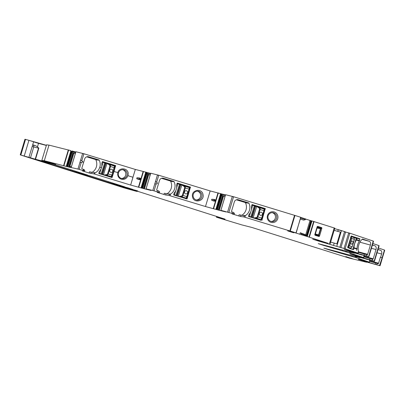 <?xml version="1.0" encoding="UTF-8"?>
<svg xmlns="http://www.w3.org/2000/svg" width="405" height="405" viewBox="0 0 405 405"><rect width="100%" height="100%" fill="white"/><g stroke="black" fill="none" stroke-linecap="round" stroke-linejoin="round"><path stroke-width="0.61" d="M104.92 175.37L98.916 173.522M104.556 175.122L102.546 174.418L105.887 163.412L105.442 163.114L107.983 163.807L106.859 163.691L103.518 174.697L111.269 177.031M114.792 167.842L112.524 175.309L114.792 167.842C115.091 166.733 115.086 166.207 114.777 166.258A0.638 0.633 132.2 0 0 114.539 166.121A0.638 0.633 132.2 0 1 114.777 166.258L114.777 166.258A0.638 0.633 132.2 0 0 114.772 166.258L114.777 166.258A0.638 0.633 132.2 0 1 114.954 166.921L114.787 167.842L110.519 166.506L110.489 164.875A0.638 0.572 -65.7 0 0 109.75 165.311L107.983 163.807L114.61 166.02L111.35 176.641A0.638 0.628 64 0 0 111.826 176.595M107.912 163.969L110.413 164.84A0.638 0.572 -65.7 0 0 109.674 165.275M104.46 174.925L106.839 174.601L107.209 175.385L111.35 176.641L112.129 176.215L111.071 177.137L110.459 177.061L111.097 177.142M104.581 174.935L107.209 175.385M111.076 172.409A1.6 1.579 96.8 0 0 112.772 171.285A1.6 1.579 96.8 0 0 111.456 169.234A1.6 1.579 96.8 0 0 109.76 170.353A1.6 1.579 96.8 0 0 111.076 172.409A1.6 1.579 96.8 0 0 112.777 171.285A1.6 1.579 96.8 0 0 111.456 169.234M109.75 165.311L109.871 166.318L110.519 166.506L108.251 173.973L107.3 175.39A0.638 0.567 93.1 0 1 106.93 174.606L106.839 174.601M177.223 196.081L173.821 195.033M182.695 185.444L189.287 187.297L189.322 187.596A0.638 0.633 132.2 0 1 189.56 187.733L189.56 187.733C189.869 187.682 189.874 188.209 189.575 189.317L189.737 188.396A0.638 0.633 132.2 0 0 189.327 187.601L189.069 189.14L185.303 187.981L185.277 186.351A0.638 0.572 -65.7 0 0 184.533 186.786L182.695 185.444L180.696 184.731L181.82 185.055L178.301 196.172L186.052 198.501M182.883 185.333L185.196 186.315A0.638 0.572 -65.7 0 0 184.457 186.751M179.248 196.4L181.627 196.076L181.997 196.86L186.133 198.116A0.638 0.628 64 0 0 186.589 198.08L186.133 198.116L186.801 196.612L183.035 195.448L182.083 196.865A0.638 0.567 93.1 0 1 181.713 196.081L181.627 196.076M179.369 196.41L181.997 196.86M185.86 193.884A1.6 1.579 96.8 0 0 187.555 192.76A1.6 1.579 96.8 0 0 186.244 190.709A1.6 1.579 96.8 0 0 184.543 191.828A1.6 1.579 96.8 0 0 185.865 193.884A1.6 1.579 96.8 0 0 187.561 192.76A1.6 1.579 96.8 0 0 186.239 190.709M189.575 189.317L187.312 196.784L186.801 196.612L189.069 189.14L189.57 189.317L186.918 197.691L185.855 198.612L185.293 198.541M187.312 196.784L186.589 198.08A0.638 0.628 64 0 0 186.609 198.065M251.951 217.541L248.65 216.518M257.56 206.945L264.151 208.798L263.933 210.64L260.167 209.481L260.137 207.851A0.638 0.572 -65.7 0 0 259.397 208.281L257.56 206.945L255.555 206.231L256.684 206.555L253.165 217.672L260.916 220.001M257.742 206.833L260.061 207.816A0.638 0.572 -65.7 0 0 259.322 208.246M254.112 217.9L256.492 217.576L256.861 218.361L260.997 219.611A0.638 0.628 64 0 0 261.453 219.581L260.997 219.611L261.665 218.108L257.899 216.948L256.947 218.366A0.638 0.567 93.1 0 1 256.578 217.581L256.492 217.576M262.172 218.28L264.602 209.896A0.638 0.633 132.2 0 0 264.425 209.233L264.425 209.233A0.638 0.633 132.2 0 0 264.192 209.101L264.192 209.101A0.638 0.633 132.2 0 1 264.425 209.233L264.425 209.233C264.733 209.182 264.738 209.709 264.44 210.813L262.177 218.285L261.665 218.108L263.933 210.64L264.44 210.813M254.229 217.91L256.861 218.361M260.724 215.379A1.6 1.579 96.8 0 0 262.42 214.26A1.6 1.579 96.8 0 0 261.103 212.21A1.6 1.579 96.8 0 0 259.408 213.329A1.6 1.579 96.8 0 0 260.724 215.384A1.6 1.579 96.8 0 0 262.425 214.26A1.6 1.579 96.8 0 0 261.103 212.21M261.473 219.566A0.638 0.628 64 0 1 261.453 219.581L262.167 218.285L261.782 219.191L260.744 220.097L260.157 220.042L260.744 220.112M362.541 257.99L363.351 258.213M357.159 253.57L357.721 253.727M351.55 249.09L353.499 249.627L354.031 248.28A9.907 6.48 105.3 0 1 356.613 239.714L356.916 238.307L353.666 237.452L356.982 238.489M348.482 247.819L347.692 247.723M351.732 236.616L351.074 236.393M347.849 247.136L349.581 245.941L351.834 238.469L350.988 236.662M348.457 247.946L350.593 248.062A0.638 0.537 -84.9 0 0 350.73 248.078M351.074 248.017A0.638 0.537 -84.9 0 1 350.695 248.073L352.051 246.782L348.735 245.683L350.988 238.211L350.603 237.117M348.017 247.166A0.638 0.4 99 0 1 347.875 247.055A0.638 0.4 99 0 0 348.037 247.166L350.593 248.062M353.778 237.512L351.196 236.641A0.638 0.4 111.8 0 0 350.993 236.647M350.953 242.291A1.6 1.043 105.3 0 0 351.52 244.169A1.6 1.043 105.3 0 0 352.932 242.965A1.6 1.043 105.3 0 0 352.365 241.086A1.6 1.043 105.3 0 0 350.953 242.291M350.679 248.078L352.198 246.837L354.304 239.309L353.869 237.553A0.638 0.542 113.1 0 1 354.005 237.629M351.515 244.164A1.6 1.043 105.3 0 0 352.922 242.959A1.6 1.043 105.3 0 0 352.36 241.081M225.038 219.125L131.574 189.363A25.576 0.719 -163.3 0 1 134.435 190.097A131.706 3.701 -163.3 0 1 137.69 190.957L137.786 190.988A131.706 3.701 -163.3 0 1 137.913 191.023L136.136 190.436A134.263 3.772 -163.3 0 0 121.257 186.558L136.996 191.474A38.359 1.078 -163.3 0 1 123.717 187.768L20.25 154.882L35.21 159.18L38.515 148.159L38.814 148.24L35.508 159.261A127.869 3.589 -163.3 0 0 48.59 162.699L41.821 160.436L46.55 144.823L41.821 160.436M130.653 185.05L132.946 177.238L127.848 175.684L132.997 177.243L130.653 185.05L144.469 188.836L151.136 190.466L146.078 188.841L152.791 190.492L158.623 192.294L158.988 191.069L158.618 192.289L157.256 192.405L165.701 194.997L169.047 195.453L169.411 194.228L170.318 194.263L169.776 194.319M150.665 173.401L135.336 169.437L132.946 177.238M83.582 169.366L82.276 168.966A0.638 0.633 96.8 0 1 81.856 168.171L83.648 162.202L82.438 161.838A0.638 0.633 96.8 0 1 81.896 162.289L81.284 162.349L79.183 169.361L83.212 170.591L83.582 169.366L84.159 169.579L83.789 170.804L82.428 170.915L89.11 173.016L89.48 171.791L94.942 172.829A0.638 0.633 96.8 0 0 95.438 172.773A9.588 9.462 96.8 0 0 99.797 167.128L101.447 167.63A9.907 9.781 96.8 0 1 99.443 171.391A1.119 1.104 96.8 0 0 99.22 171.796L98.81 173.173A0.319 0.314 96.8 0 0 99.017 173.573L112.023 177.537L114.038 171.462L115.633 165.599L102.652 161.641A0.319 0.314 96.8 0 0 102.257 161.858L101.842 163.235A1.119 1.104 96.8 0 0 101.802 163.696A9.907 9.781 96.8 0 1 101.498 167.64L101.447 167.63M94.912 172.824L94.547 174.049L130.602 185.044M113.987 171.457L117.931 172.662A5.25 5.179 96.8 0 0 122.654 179.415A5.25 5.179 96.8 0 0 127.848 175.684M117.931 172.662L114.038 171.462M101.498 167.64L99.797 167.128M82.438 161.838L83.648 162.202M358.41 259.154L369.345 262.126L356.106 257.681L356.602 256.866M369.345 262.126L369.694 260.896A0.638 0.42 105.3 0 1 369.461 260.607A9.588 6.267 105.3 0 1 369.33 259.995M362.085 257.838L367.421 259.519M94.547 174.049L94.218 173.963L94.583 172.738M89.11 173.016L94.218 173.963M84.159 169.579L83.789 170.804L83.212 170.591M79.233 169.366L72.93 167.923M75.315 153.647L72.11 152.381L67.782 166.804L72.92 167.953M67.782 166.804L44.307 160.724L41.867 160.436M35.508 159.261L35.21 159.18M224.972 219.343L217.343 217.141L216.341 217.146L217.809 217.637L241.932 224.927L251.905 227.458L349.449 258.177L364.1 261.62M380.067 265.731L379.774 265.614L384.411 250.158L384.704 250.27L380.067 265.731L367.229 262.192L363.832 261.357L366.626 262.243L364.09 261.665M379.774 265.614L358.339 259.387M356.339 257.747L328.961 249.799L329.042 249.526M339.415 252.244L323.878 248.123L328.961 249.799M339.4 252.29L353.813 256.183L360.065 257.717L355.109 256.147M374.468 261.25L374.174 261.139L378.812 245.683L379.105 245.794L374.468 261.25L355.104 256.107M364.095 256.299L373.228 258.8A0.638 0.42 -74.7 0 1 372.661 259.281L372.079 260.435L374.174 261.139M372.079 260.435L352.74 254.912L349.849 253.869L363.533 257.565L350.74 253.272L323.362 245.324L323.443 245.05M333.816 247.764L318.279 243.648L323.362 245.324M333.801 247.809L354.426 253.231L349.51 251.672M368.869 256.775L368.575 256.664L373.213 241.208L373.506 241.319L368.869 256.775L349.505 251.632M358.496 251.824L367.629 254.32A0.638 0.42 -74.7 0 1 367.062 254.806L366.479 255.96L368.575 256.664M366.479 255.96L347.141 250.437L344.25 249.394L357.934 253.09L345.121 248.786L317.763 240.843L317.844 240.57M328.222 243.268L312.68 239.173L317.763 240.843M328.202 243.334L307.37 236.571L307.192 235.776L311.663 220.867L334.667 228.096M296.166 232.941L290.264 231.063L294.946 215.455L300.702 217.277L296.166 232.941L293.2 232.186L307.37 236.571M290.264 231.063L243.876 216.943L244.24 215.718L245.147 215.754L244.605 215.809M248.528 202.885L245.091 202.47A0.638 0.633 -83.2 0 1 245.476 202.799A9.588 9.462 -83.2 0 1 241.714 215.344L245.425 215.587A9.588 9.462 96.8 0 0 248.913 203.209A0.638 0.633 96.8 0 0 248.528 202.885L238.282 199.756A3.194 3.154 96.8 0 0 234.343 201.898L231.564 211.157A0.638 0.633 96.8 0 0 231.984 211.952L233.817 212.559L233.442 213.784L232.085 213.891L240.529 216.483L243.876 216.943M233.817 212.559L233.452 213.784L220.867 210.322L225.965 211.957L219.297 210.322L205.482 206.535L169.047 195.453M55.758 164.435L46.089 161.534M55.743 164.476L46.064 161.62M53.652 164.243L51.81 163.701A127.869 3.589 -163.3 0 0 37.083 159.828L72.622 171.123A127.869 3.589 -163.3 0 0 87.485 175.031L53.652 164.243M128.091 187.895A127.869 3.589 -163.3 0 0 113.228 183.981L118.792 185.763A134.263 3.772 -163.3 0 0 132.744 189.388L128.091 187.895M75.973 172.165L109.882 182.939A127.869 3.589 -163.3 0 0 124.74 186.852L90.831 176.074A127.869 3.589 -163.3 0 0 75.973 172.165M351.12 258.106L351.044 258.355L353.135 258.962L345.748 256.578M351.044 258.355L345.723 256.664M291.802 231.944L291.732 232.192L293.817 232.799L287.763 230.835M291.732 232.192L287.737 230.926M83.698 162.208L84.685 158.922A3.194 3.154 -83.2 0 1 88.624 156.781L98.871 159.904L95.433 159.494A0.638 0.633 -83.2 0 1 95.818 159.823A9.588 9.462 -83.2 0 1 92.056 172.368A0.638 0.633 -83.2 0 1 92.011 172.388M95.433 159.494L86.675 156.821M84.468 171.598L84.837 170.378L83.997 170.115M81.334 162.354L79.947 162.471L80.706 159.94L82.286 161.165L80.706 159.94M135.336 169.437L83.916 153.758L75.932 151.743L71.25 167.351M70.247 167.295L70.44 166.607L71.361 166.83M71.427 166.612L70.44 166.607M72.11 152.381L67.691 166.774M75.502 153.024L74.464 152.31L70.688 151.126L72.024 152.32M70.834 150.635L48.99 145.117L46.55 144.823M44.307 160.724L48.99 145.117M32.694 144.772L35.549 145.668L37.473 146.843L38.814 148.24M20.852 154.983L25.535 139.371L46.367 145.294M377.966 249.586L380.538 250.29A3.194 2.091 -74.7 0 1 381.601 254.016L380.614 257.307L382.117 257.813L379.541 265.553M381.885 257.747L380.381 257.246L378.594 263.215L369.507 260.724M376.787 264.627L377.156 263.402L378.012 263.69A0.638 0.42 105.3 0 0 378.594 263.215M377.156 263.402L369.598 261.276M372.848 243.511L378.989 245.612M364.08 256.188L364.029 255.914A9.588 6.267 -74.7 0 1 363.958 255.575M372.367 245.111L374.939 245.815L372.413 244.964M374.939 245.815A3.194 2.091 -74.7 0 1 376.002 249.541L371.415 248.285M373.228 258.8L376.002 249.541M362.055 255.109L356.795 253.449M372.448 259.21L364.009 256.8M345.121 248.786L349.804 233.179L373.39 241.137M358.481 251.713L358.43 251.439A9.588 6.267 -74.7 0 1 362.262 239.173A0.638 0.42 -74.7 0 1 362.607 239.077L362.581 239.066M362.07 239.345L369.34 241.334L362.607 239.077M369.34 241.334A3.194 2.091 -74.7 0 1 370.403 245.065L359.908 242.19M367.629 254.32L370.403 245.065M353.57 249.617L347.703 247.632L351.191 235.999L359.863 238.742L359.554 240.494A1.119 0.729 -74.7 0 1 359.362 240.909A9.907 6.48 -74.7 0 0 357.053 248.609A1.119 0.729 -74.7 0 1 356.982 249.065L354.031 248.255M356.572 250.442L356.982 249.065M366.849 254.735L358.41 252.325M339.851 247.232L344.488 231.776L349.804 233.179M336.808 246.21L341.491 230.602L345.607 231.954M334.16 230.349L340.392 232.095L334.166 230.329M340.392 232.095L336.859 243.876L334.216 243.091L333.573 245.233M330.632 242.109L334.216 243.091M317.181 226.658L317.687 226.344L321.656 227.605L320.654 227.969L320.897 228.521L320.426 228.779L320.077 228L320.654 227.969L317.733 227.043A0.638 0.491 176.3 0 0 317.226 227.357L317.181 226.658L314.776 234.682L315.019 235.234L318.988 236.495L319.494 236.181L321.904 228.157L321.656 227.605M301.416 234.708L301.598 234.014L307.517 236.08M299.822 234.318L300.242 232.753L301.598 234.014M305.598 219.054L311.865 220.993M300.404 217.267L300.92 217.455L300.712 218.143L305.436 219.642L303.613 220.123L300.333 219.08M300.242 232.753L307.537 235.416M294.946 215.455L233.574 196.734L225.59 194.719L220.907 210.332M261.002 220.3L248.726 216.553A0.319 0.314 96.8 0 1 248.518 216.159L248.928 214.782A1.119 1.104 96.8 0 1 249.151 214.372A9.907 9.781 96.8 0 0 251.459 206.672A1.119 1.104 96.8 0 1 251.5 206.211L251.915 204.834A0.319 0.314 96.8 0 1 252.31 204.621L252.199 204.606M261.903 220.406L265.29 208.58L252.31 204.621M267.346 218.275A5.432 5.361 96.8 0 0 273.689 222.472A5.432 5.361 96.8 0 0 277.85 216.032A5.432 5.361 96.8 0 0 271.507 211.84A5.432 5.361 96.8 0 0 267.346 218.275M238.768 215.992L239.137 214.772L244.24 215.718M245.091 202.47L236.333 199.802M234.125 214.579L234.495 213.354L233.655 213.091M225.494 194.886L221.641 193.939L221.434 194.628L220.345 194.101L222.522 195.807L224.977 196.622M221.641 193.939L210.165 190.927L158.745 175.244L150.761 173.234L146.078 188.841M205.482 206.535L210.165 190.927M214.847 199.624L211.81 199.219L211.531 200.136L214.194 200.758A0.319 0.294 103.1 0 0 214.382 201.153L214.599 201.219A0.638 0.314 -72.4 0 0 215.085 200.683L215.177 200.379A0.638 0.314 -72.4 0 0 215.07 199.69A0.638 0.314 -72.4 0 0 215.06 199.69L214.858 199.624A0.319 0.294 103.1 0 0 214.473 199.837L214.939 200.298L215.07 199.69M214.599 201.219L213.177 200.87L214.382 201.153L215.085 200.683M211.531 200.136L213.177 200.87M157.115 182.65L156.988 182.635A0.638 0.633 96.8 0 1 156.649 183.769L156.775 183.784A0.638 0.633 96.8 0 0 157.115 182.65L155.535 181.43L154.776 183.956L156.163 183.845L154.062 190.856M156.775 183.784L156.163 183.845M173.699 181.394L170.262 180.984A0.638 0.633 -83.2 0 1 170.647 181.313A9.588 9.462 -83.2 0 1 166.885 193.853L170.596 194.096A9.588 9.462 96.8 0 0 174.084 181.723A0.638 0.633 96.8 0 0 173.699 181.394L163.453 178.266A3.194 3.154 96.8 0 0 159.514 180.407L156.735 189.667A0.638 0.633 96.8 0 0 157.155 190.461L158.988 191.069M174.322 192.886A1.119 1.104 96.8 0 0 174.099 193.291L173.689 194.668A0.319 0.314 96.8 0 0 173.897 195.068L187.075 198.921L190.461 187.09L177.481 183.131A0.319 0.314 96.8 0 0 177.086 183.344L176.671 184.72A1.119 1.104 96.8 0 0 176.631 185.186A9.907 9.781 96.8 0 1 174.322 192.886M192.517 196.79C190.785 189.996 201.943 187.616 203.021 194.547C204.753 201.336 193.6 203.715 192.517 196.79M163.939 194.506L164.308 193.281L169.411 194.228M170.262 180.984L161.504 178.311M159.297 193.089L159.666 191.864L158.826 191.606M146.812 172.449L146.605 173.137L145.516 172.611L146.853 173.811L150.149 175.132M139.771 179.734L138.348 179.38L139.553 179.663L140.019 179.116L140.014 178.134A0.319 0.294 103.1 0 0 139.993 178.129L136.981 177.729L136.703 178.651L139.366 179.268A0.319 0.294 103.1 0 0 139.553 179.663L139.771 179.734A0.638 0.314 -72.4 0 0 140.257 179.192L140.348 178.888A0.638 0.314 -72.4 0 0 140.241 178.205A0.638 0.314 -72.4 0 0 140.231 178.2L140.029 178.139M136.703 178.651L138.348 179.38M380.538 250.29L378.012 249.445M378.447 247.987L384.588 250.087M98.871 159.904A0.638 0.633 -83.2 0 1 99.255 160.233A9.588 9.462 -83.2 0 1 99.848 167.133M81.896 162.289L79.947 162.471M81.82 162.278A0.638 0.633 96.8 0 0 82.159 161.149M117.809 172.611C119.07 167.331 127.408 167.685 128.193 173.056L128.076 175.745M82.493 161.843A0.638 0.633 96.8 0 0 82.286 161.165M334.672 228.643L341.491 230.602M25.535 139.371L24.933 139.269L20.25 154.882M71.984 150.964L75.816 151.986M300.849 217.333L296.02 232.89M300.92 217.455L305.628 218.948L305.436 219.642M74.464 152.31L74.616 151.774L75.77 152.138M352.988 237.097L351.115 236.242M315.237 233.812L315.429 234.723A0.638 0.511 38.6 0 1 315.181 234.171L317.226 227.357M319.494 236.181L318.856 235.335L318.35 235.649L317.879 235.32L318.598 234.88L318.856 235.335L320.897 228.521L321.904 228.157M251.93 204.788L263.751 208.393L263.822 208.696M268.525 219.404A4.475 4.415 -83.2 0 1 272.864 212.681A4.475 4.415 -83.2 0 1 276.661 216.199A4.475 4.415 -83.2 0 1 268.525 219.404M221.434 194.628L225.291 195.575M156.988 182.635L155.535 181.43M156.649 183.769L154.776 183.956M177.101 183.303L188.922 186.907L188.993 187.206M195.59 191.611A4.475 4.415 -83.2 0 1 201.832 194.709A4.475 4.415 -83.2 0 1 193.696 197.913A4.475 4.415 -83.2 0 1 195.59 191.611M146.605 173.137L150.463 174.089M140.241 178.205L140.014 178.134A0.319 0.294 103.1 0 0 139.644 178.352L140.348 178.888M120.761 170.12A4.475 4.415 -83.2 0 1 127.003 173.224A4.475 4.415 -83.2 0 1 118.868 176.423A4.475 4.415 -83.2 0 1 120.761 170.12M102.273 161.813L114.094 165.417L114.164 165.716M317.687 226.344L317.783 227.271L317.064 227.711M317.287 227.407L320.077 228L317.687 227.251L317.186 227.569L315.282 234.292L317.884 235.325L315.429 234.723L318.35 235.649L318.988 236.495M315.277 233.933L318.598 234.88L320.426 228.779L317.039 228.061M271.173 221.444A4.475 4.415 96.8 0 0 272.221 212.65M196.344 199.954A4.475 4.415 96.8 0 0 197.392 191.16M121.515 178.468A4.475 4.415 96.8 0 0 122.563 169.675M103.609 174.894L101.113 174.12L104.692 162.967L103.057 162.243C106.201 163.301 103.958 162.511 104.692 162.967L103.057 162.243M98.795 173.305L101.149 174.079M102.475 174.57L102.075 174.277L105.416 163.266L104.672 163.018M105.907 163.256L105.442 163.114M114.539 166.121L110.413 164.84M108.094 163.858L107.031 163.579M99.625 173.558L101.356 167.933M101.69 166.835L103.037 162.4L102.171 162.137M98.82 173.137L101.351 173.973L104.692 162.967M102.004 174.423L101.351 173.973M109.871 166.318L107.603 173.785L106.93 174.606M107.603 173.785L112.524 175.309L112.129 176.215M181.82 185.055L180.225 184.589L180.67 184.888L177.329 195.893L179.461 196.602M178.392 196.369L175.902 195.595L179.476 184.442L177.841 183.718L179.476 184.437M173.679 194.81L175.937 195.554M177.258 196.045L176.863 195.752L180.205 184.741L179.461 184.493M189.322 187.596L185.196 186.315M174.408 195.033L175.775 190.613M176.585 187.95L177.82 183.875L177 183.622M173.694 194.643L176.135 195.448L179.476 184.442C178.747 183.986 180.989 184.776 177.841 183.718L177.046 183.475L177.841 183.718M176.793 195.898L175.902 195.595M184.533 186.786L184.655 187.793L182.387 195.261L181.713 196.081M184.655 187.793L185.303 187.981L183.035 195.448L182.387 195.261M256.674 206.55L255.089 206.084L255.535 206.388L252.194 217.394L254.203 218.098M253.257 217.87L250.766 217.095L254.34 205.942L252.705 205.219C255.854 206.277 253.611 205.487 254.34 205.937L252.705 205.219M248.508 216.295L250.796 217.055M252.123 217.546L251.728 217.247L255.069 206.241L254.325 205.993M264.192 209.101L260.061 207.816M249.272 216.533L250.725 211.835M251.363 209.729L252.685 205.375L251.829 205.112M248.523 216.128L250.999 216.948L254.34 205.937M251.657 217.399L250.999 216.948M259.397 208.281L259.519 209.294L257.251 216.761L256.578 217.581M259.519 209.294L260.167 209.481L257.899 216.948L257.251 216.761M353.661 249.505L352.75 249.369L353.499 249.627M352.75 249.369L349.383 248.361M352.568 236.981L353.788 237.325L352.568 236.981M353.793 237.325L356.238 238.236L352.912 249.252L350.381 248.645M348.543 247.951L350.345 248.462L350.467 248.068M354.304 239.309L350.988 238.211M347.799 246.417L348.735 245.683M355.514 256.598L355.266 257.418M91.241 172.282L90.872 173.507M81.81 160.77L83.87 153.91L82.6 153.551L77.962 169.006M73.862 153.287L69.64 167.346M73.239 153.024L68.992 167.169M72.865 152.832L68.597 167.052M71.584 151.946L67.184 166.607M71.305 151.551L66.835 166.46M71.245 151.495L66.764 166.435M70.829 151.212L66.304 166.293M70.789 151.186L66.263 166.278M63.98 165.579L68.663 149.966M70.789 150.787L70.688 151.126M68.617 150.123L68.288 150.027L63.651 165.483M33.569 141.851L38.515 143.365L37.473 146.843M38.566 143.213L38.515 143.365A127.869 3.589 -163.3 0 0 46.322 145.446M30.446 157.955L33.752 146.939L38.515 148.159A1.6 1.306 104.4 0 0 38.586 147.815M32.177 146.483L33.752 146.939A1.6 1.306 104.4 0 0 32.967 145.005L35.549 145.668M28.957 157.226L33.595 141.77L28.937 140.338L24.3 155.793M25.49 139.528L24.887 139.426M218.148 216.999L218.057 217.313M217.455 216.781L217.343 217.141M216.68 216.533L216.548 216.989M375.582 262.941L375.217 264.166M361.726 260.061L361.625 260.385M352.365 255.788L352.142 256.522M351.282 255.489L351.069 256.193M348.006 255.165L348.163 254.639M344.903 253.743L344.771 254.188M337.983 251.91L337.866 252.3M336.788 251.586L336.682 251.945M335.497 251.586L335.593 251.257M360.131 257.347L360.025 257.702M360.091 257.337L359.984 257.686M351.003 252.391L350.74 253.272M364.029 255.914L363.533 257.565M369.983 258.466L369.618 259.686M356.122 255.58L356.025 255.909M349.915 252.123L349.667 252.943M346.766 251.308L346.543 252.047M345.683 251.014L345.47 251.718M342.407 250.69L342.564 250.158M339.304 249.267L339.172 249.713M332.383 247.435L332.267 247.819M331.189 247.106L331.082 247.465M329.898 247.111L329.994 246.782M354.532 252.867L354.426 253.221M354.491 252.857L354.385 253.206M358.43 251.439L357.934 253.09M364.384 253.986L364.019 255.211M350.527 251.105L350.426 251.434M349.758 233.331L348.69 233.002L344.053 248.457M345.561 232.106L340.924 247.561M341.445 230.754L338.21 229.777L337.75 231.306M326.784 242.959L326.668 243.344M325.59 242.63L325.483 242.99M324.299 242.635L324.395 242.301M330.141 243.734L334.778 228.278L334.16 228.061L329.523 243.516M309.364 237.122L314.047 221.51M314.002 221.667L313.642 221.56L309.005 237.016M307.441 236.029L311.971 220.938M306.114 236.196L306.322 235.507M305.785 234.51L310.007 220.452M296.171 232.941L300.657 217.429M294.901 215.607L294.496 215.48L289.858 230.936M233.574 196.734L228.891 212.347M232.288 212.043L231.918 213.268M245.425 215.587L244.929 217.237M240.899 215.257L240.529 216.483M233.528 196.886L232.257 196.526L227.62 211.982M223.519 196.263L219.297 210.322M222.897 196L218.649 210.144M222.522 195.807L218.254 210.028M221.768 195.357L217.439 209.78M221.682 195.301L217.348 209.755M221.241 194.927L216.847 209.582M220.963 194.527L216.493 209.436M220.902 194.476L216.422 209.41M220.487 194.187L215.961 209.269M220.447 194.162L215.921 209.253M221.596 194.091L220.492 193.61M213.637 208.555L218.32 192.947M220.447 193.762L220.345 194.101M218.275 193.099L217.946 193.008L213.308 208.464M158.745 175.244L156.639 182.255M157.459 190.558L157.089 191.778M170.596 194.096L170.1 195.747M166.07 193.772L165.701 194.997M158.699 175.4L157.429 175.036L152.791 190.492M148.691 174.778L144.469 188.836M148.068 174.514L143.821 188.654M147.693 174.317L143.426 188.543M146.939 173.872L142.611 188.295M146.853 173.811L142.519 188.264M146.413 173.436L142.018 188.092M146.134 173.041L141.664 187.95M146.073 172.986L141.593 187.925M145.658 172.702L141.132 187.778M145.618 172.672L141.092 187.763M146.767 172.606L145.663 172.125M138.809 187.069L143.492 171.457M145.618 172.277L145.516 172.611M143.446 171.609L143.117 171.517L138.48 186.973M72.859 170.333L72.622 171.123M71.037 169.756L70.789 170.581M118.888 185.444L118.792 185.763M116.979 184.948L116.903 185.206M110.114 182.154L109.882 182.939M108.292 181.577L108.049 182.397M88.624 156.781L87.536 156.649M99.255 160.233L95.818 159.823M95.438 172.773L92.056 172.368M71.938 151.116L71.776 151.652M32.602 145.071A1.6 0.78 107.6 0 1 32.967 145.005L32.653 144.904M381.601 254.016L377.014 252.76M359.554 240.494L356.623 239.689M359.969 239.117L356.511 238.17M352.861 236.829L359.863 238.742M354.026 247.779L357.053 248.609M356.359 240.084L359.362 240.909M314.776 234.682L315.181 234.171M315.019 235.234L315.429 234.723M311.896 221.084L307.415 236.009M309.957 220.603L310.772 220.852L306.575 234.839M300.875 217.612L300.358 217.419M238.282 199.756L237.193 199.624M248.913 203.209L245.476 202.799M263.751 208.393L265.29 208.58M265.391 208.777L263.852 208.595M214.194 200.758L214.508 200.176M211.81 199.219L214.473 199.837M213.637 199.341L214.802 199.609M214.417 200.48L215.177 200.379M163.453 178.266L162.364 178.139M174.084 181.723L170.647 181.313M188.922 186.907L190.461 187.09M190.563 187.287L189.024 187.105M186.173 198.809L187.075 198.921M139.366 179.268L139.588 178.995L140.257 179.192M139.588 178.995L139.679 178.686M136.981 177.729L139.644 178.352M138.809 177.851L139.973 178.124M114.094 165.417L115.633 165.599M115.734 165.802L114.195 165.615M111.294 177.314L112.195 177.425M311.632 221.019L307.192 235.776L311.663 220.867M311.815 221.145L311.217 220.811M311.172 220.968L306.95 235.037M315.571 234.662L315.303 234.586L315.571 234.662M112.524 175.309L111.805 176.605M111.238 177.091L111.922 176.524M114.893 166.409L114.605 165.908M185.308 198.546L185.885 198.617M180.696 184.731L180.225 184.589M186.027 198.566L186.71 197.999M189.682 187.885L189.393 187.383M255.555 206.231L255.089 206.084M260.886 220.067L261.574 219.5M264.546 209.385L264.257 208.884M348.477 247.951L350.695 248.078M353.803 237.522L354.451 239.365L352.198 246.837M356.172 238.054L356.916 238.307M75.892 151.738L71.209 167.346M360.172 257.357L360.065 257.717M364.12 256.421L363.751 257.651M354.572 252.877L354.466 253.236M358.521 251.945L358.157 253.171M225.55 194.714L220.867 210.322M150.675 173.375L146.038 188.836"/></g></svg>
